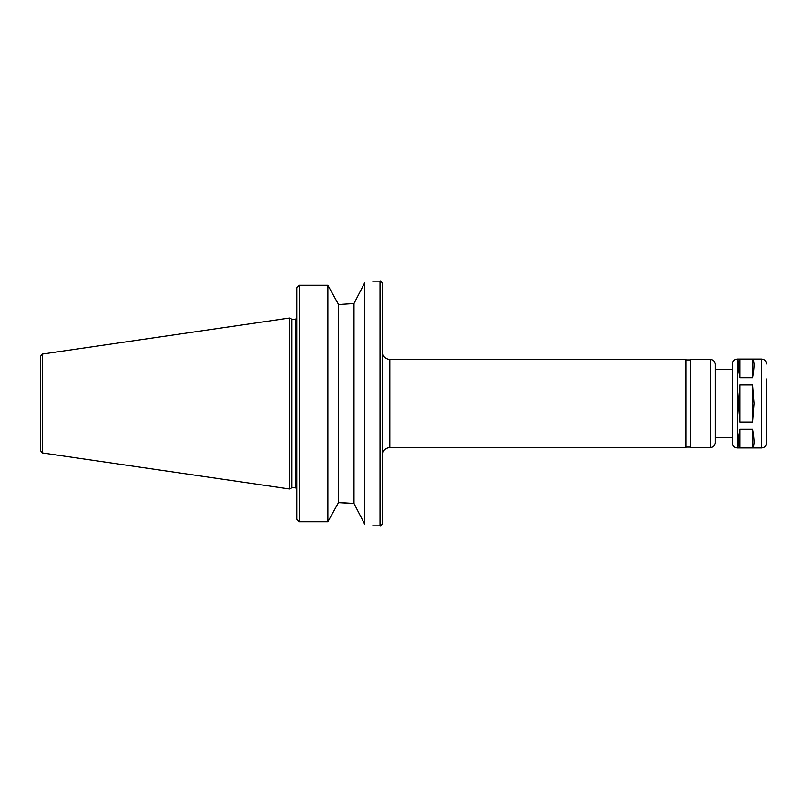 <?xml version="1.0" encoding="UTF-8"?>
<svg xmlns="http://www.w3.org/2000/svg" width="807" height="807" viewBox="0 0 807 807"><rect width="100%" height="100%" fill="white"/><g stroke="black" fill="none" stroke-linecap="round" stroke-linejoin="round"><path stroke-width="1.21" d="M752.699 377.787L739.737 377.787C737.79 366.983 737.79 360.82 739.737 359.276L752.699 359.276C754.646 360.82 754.646 366.983 752.699 377.787L752.699 359.276M739.737 377.787L739.737 359.276M739.737 447.724C737.79 446.18 737.79 440.017 739.737 429.213L752.699 429.213C754.646 440.017 754.646 446.18 752.699 447.724L739.737 447.724L739.737 429.213M752.699 447.724L752.699 429.213M752.699 422L739.737 422L738.264 403.5L739.737 385L752.699 385L754.172 403.5L752.699 422L752.699 385M739.737 422L739.737 385M364.593 282.964C375.285 280.604 375.285 280.604 364.593 282.964L353.991 303.543L341.22 304.37L353.991 303.543L353.991 503.457L364.593 524.036C375.285 526.396 375.285 526.396 364.593 524.036L364.593 282.964M341.22 304.37L338.476 304.37L327.884 285.254L299.256 285.254L296.805 287.786L296.805 519.214L299.256 521.746L327.884 521.746L338.476 502.63L353.991 503.457L341.22 502.63M296.805 316.869L296.805 287.786M338.476 304.37L338.476 502.63M327.884 285.254L327.884 521.746M296.805 519.214L296.805 490.131M42.448 452.939L42.448 354.061L289.461 318.039L289.461 488.961L42.448 452.939L40.35 450.518L40.35 403.5L40.35 436.537M289.461 318.039L291.963 319.199L291.963 487.801L289.461 488.961M382.457 403.5L382.457 523.41C381.348 525.71 380.531 526.527 380.006 525.851L380.006 281.149C380.531 280.473 381.348 281.29 382.457 283.59L382.457 403.5M389.801 447.552L389.801 359.448L685.9 359.448L685.9 447.552L389.801 447.552C385.332 447.986 382.891 450.427 382.457 454.886M710.362 447.552L710.362 359.448L690.792 359.448L690.792 447.552L710.362 447.552C713.338 447.26 714.972 445.625 715.264 442.65L715.264 403.5L715.264 437.757L732.393 437.757L732.393 403.5L732.393 443.023C732.685 445.999 734.309 447.623 737.285 447.915L761.758 447.915C764.723 447.623 766.357 445.999 766.65 443.023L766.65 427.972M710.362 359.448C713.338 359.74 714.972 361.375 715.264 364.35L715.264 403.5M737.285 447.915L737.285 359.085C734.309 359.377 732.685 361.001 732.393 363.977L732.393 403.5M766.65 379.028L766.65 443.023M42.448 354.061L40.35 356.482L40.35 403.5M299.256 285.254L299.256 521.746M291.963 319.199L295.342 319.199L295.342 487.801L296.805 488.467M737.285 359.085L761.758 359.085L761.758 447.915M372.663 525.851L380.006 525.851M372.663 281.149L380.006 281.149M291.963 487.801L295.342 487.801M295.342 319.199L296.805 318.533M389.801 359.448C385.332 359.014 382.891 356.573 382.457 352.114M685.9 447.058L690.792 447.058M685.9 359.942L690.792 359.942M715.264 369.243L732.393 369.243M761.758 359.085C764.723 359.377 766.357 361.001 766.65 363.977"/></g></svg>

